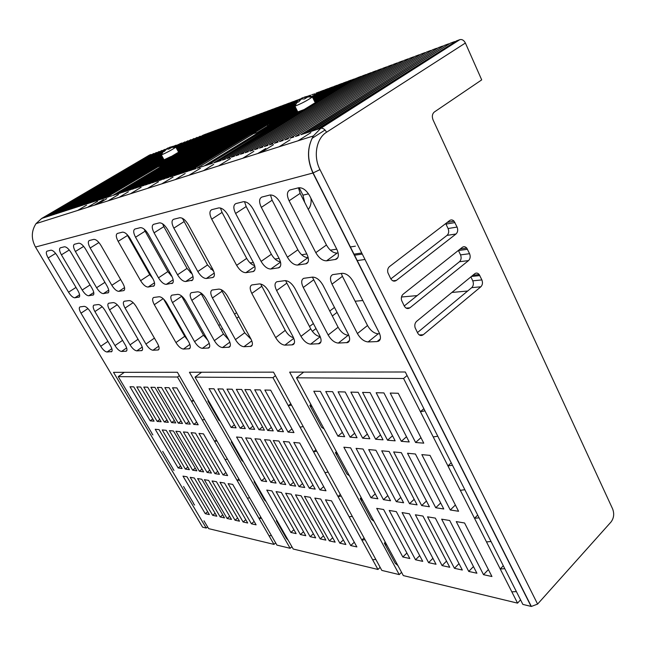 <?xml version="1.0" encoding="UTF-8"?>
<svg xmlns="http://www.w3.org/2000/svg" width="646" height="646" viewBox="0 0 646 646"><rect width="100%" height="100%" fill="white"/><g stroke="black" fill="none" stroke-linecap="round" stroke-linejoin="round"><path stroke-width="0.97" d="M315.684 102.076L351.521 79.934L348.073 81.218L314.723 101.802M297.41 111.136L296.902 111.532M311.291 96.44C313.181 95.818 313.536 96.012 312.357 97.005C307.343 100.485 301.537 103.546 294.947 106.194L294.883 106.219C293.001 106.824 292.686 106.614 293.93 105.581L295.82 104.256M297.798 111.911L304.121 109.562L352.861 79.434L356.479 78.392M459.863 39.648L456.423 40.924L317.654 129.289L320.852 128.255L459.863 39.648C462.084 39.148 463.925 40.27 465.395 43.024L481.706 79.878L434.346 112C432.222 113.866 431.794 116.514 433.07 119.93L612.658 508.983C614.427 513.796 613.878 518.132 611.019 522L537.601 604.083L531.343 606.457L522.864 604.414L405.292 371.991L289.65 372.128L399.252 574.601L381.818 570.402L273.516 372.153L189.431 372.249L290.143 548.293L276.924 545.103L177.408 372.266L113.518 372.338L206.227 528.048L202.578 527.168L202.125 526.417M317.654 129.289L316.064 129.806L454.873 41.917M454.711 41.562L450.302 43.201L311.953 131.13L310.387 131.639L448.768 44.178M448.615 43.831L444.262 45.446L306.349 132.947L304.799 133.447L442.752 46.407M442.599 46.068L438.303 47.667L300.818 134.731L436.809 48.611M436.664 48.272L432.424 49.847L295.375 136.492L430.955 50.776M430.801 50.453L426.626 52.003L290.006 138.228L425.173 52.924M425.028 52.601L420.901 54.135L284.716 139.932L419.472 55.039M419.327 54.724L415.257 56.234L279.508 141.619L413.844 57.123M413.698 56.816L409.677 58.31L274.372 143.275L408.288 59.182M408.143 58.875L404.178 60.353L269.309 144.914L402.805 61.217M402.66 60.918L398.752 62.371L264.319 146.529L397.387 63.219M397.25 62.928L393.39 64.366L259.393 148.12L392.049 65.206M391.912 64.915L388.093 66.336L254.54 149.686L386.768 67.16M386.639 66.877L382.868 68.274L249.76 151.229L381.56 69.09M381.431 68.815L377.716 70.196L245.036 152.755L376.424 70.995M376.287 70.721L372.621 72.086L240.377 154.257L371.345 72.885M371.216 72.61L367.59 73.959L235.79 155.743L366.322 74.742M366.201 74.476L362.616 75.808L231.26 157.204L361.372 76.575M361.251 76.317L357.706 77.633L226.786 158.65L356.358 78.134M314.594 101.551L346.87 81.953M346.749 81.711L343.341 82.979L314.271 100.897M314.15 100.647L342.154 83.705M342.033 83.463L338.665 84.715L313.835 100.001M313.714 99.759L337.495 85.433M337.374 85.191L334.047 86.435L313.399 99.129M313.286 98.886L332.892 87.145M332.771 86.903L329.484 88.131L312.979 98.265M312.858 98.031L328.338 88.833M328.225 88.599L324.97 89.81L312.559 97.417M312.446 97.183L323.84 90.497M323.727 90.27L320.513 91.466L312.947 96.101M312.43 96.117L319.399 92.152M319.285 91.918L316.104 93.105M311.752 94.72L315.006 93.775M308.764 96.262L310.661 95.39M310.548 95.172L307.972 96.125M300.996 98.725L298.985 99.468L173.685 175.809L297.927 100.114M297.822 99.904L294.826 101.018L169.955 177.012L293.785 101.648M293.68 101.446L290.708 102.544L166.264 178.207L289.683 103.174M289.578 102.964L286.646 104.054L162.622 179.386L285.621 104.676M285.524 104.474L282.625 105.556L159.021 180.549L281.616 106.162M281.511 105.968L278.644 107.034L155.46 181.696L277.651 107.64M277.546 107.438L274.712 108.496L151.947 182.834L273.726 109.093M273.629 108.899L270.819 109.941L148.475 183.957L269.842 110.531M269.745 110.337L266.976 111.37L145.035 185.063L266.007 111.96M265.91 111.766L263.164 112.792L141.644 186.161L262.211 113.365M262.115 113.179L259.401 114.189L138.292 187.243L258.457 114.762M258.36 114.576L255.679 115.577L134.974 188.317L254.742 116.135M254.645 115.957L251.988 116.942L131.703 189.375L251.068 117.499M250.971 117.322L248.347 118.299L128.457 190.425L247.426 118.848M247.337 118.67L244.737 119.639L125.259 191.458L243.833 120.188M243.744 120.011L241.168 120.972L122.086 192.484L240.272 121.505M240.183 121.335L237.631 122.28L118.961 193.493L236.743 122.813M236.654 122.643L234.135 123.58L115.86 194.494L233.263 124.113M233.174 123.943L230.679 124.872L112.8 195.48L229.806 125.389M229.718 125.227L227.255 126.14L160.192 166.28M226.31 126.495L223.863 127.407L172.288 158.246L174.614 157.422L226.391 126.656M160.103 166.111L157.81 166.902L105.952 197.692L223.007 127.916M222.927 127.755L220.504 128.651L103.812 198.387L219.664 129.152M219.583 128.998L217.185 129.886L100.881 199.331L216.353 130.387M216.265 130.226L213.899 131.106L97.982 200.268L213.067 131.598M212.986 131.445L210.644 132.317L178.845 151.277L178.369 152.101M178.264 151.414L209.821 132.81M209.74 132.656L207.414 133.52L177.949 151.075M177.868 150.922L206.607 133.997M206.526 133.851L204.225 134.707L177.658 150.526M177.569 150.373L203.425 135.184M203.345 135.03L177.359 149.985M177.279 149.832L200.276 136.354M200.195 136.201L177.077 149.444M176.996 149.299L197.151 137.509M197.078 137.364L176.786 148.919M176.713 148.774L194.066 138.656M193.986 138.51L176.511 148.394M176.431 148.257L191.006 139.794M190.925 139.649L176.229 147.886M176.156 147.74L187.97 140.917M187.897 140.78L175.954 147.377M175.882 147.231L184.974 142.031M184.893 141.894L176.415 146.44M176.035 146.489L182.002 143.137M181.922 143L179.798 143.792M174.081 146.529L179.055 144.228M173.79 146.521L176.14 145.31M176.067 145.18L172.983 146.545M172.708 146.529L173.249 146.384M173.176 146.254L172.506 146.497M167.12 148.499L55.516 213.988L164.738 149.541M164.673 149.412L53.085 214.779L161.96 150.575M161.888 150.445L50.679 215.554L159.199 151.6M159.134 151.471L48.297 216.321L156.469 152.609M156.405 152.488L45.931 217.088L153.764 153.619M153.7 153.498L43.597 217.839L151.083 154.612M151.011 154.491L149.331 155.161M304.121 109.562L222.377 160.079L301.827 110.636M216.83 161.871L296.829 112.509L296.635 111.766L213.729 162.873L221.166 160.466M213.729 162.873L296.805 111.338M296.482 110.684L208.327 164.617L296.353 110.442M296.038 109.804L204.152 165.965L295.916 109.562M295.602 108.932L256.405 133.003M256.284 132.761L253.192 133.835L197.103 168.243L252.134 134.481M294.762 107.244L191.967 169.906L294.641 107.01M294.35 106.42L188.002 171.182L293.655 106.542M293.769 105.718L184.094 172.45L294.14 105.201M294.867 104.006L180.226 173.693L295.214 103.505M296.401 102.044L176.415 174.929L297.055 101.365M165.828 159.037L95.115 201.197L164.682 159.514L170.867 156.574M164.682 159.514L163.083 159.933L91.498 202.368L163.745 159.328M163.535 158.932L88.696 203.272L163.446 158.779M163.236 158.383L85.926 204.16L163.155 158.238M162.937 157.85L83.189 205.048L162.857 157.697M162.655 157.317L80.475 205.929L162.574 157.172M162.364 156.792L77.795 206.793L162.291 156.647M162.081 156.275L75.138 207.649L162.009 156.13M161.807 155.767L72.505 208.496L161.726 155.621M161.532 155.258L69.905 209.344L161.46 155.121M160.684 155.105L67.329 210.176L160.418 155.08M161.548 153.942L64.786 211L161.67 153.691M162.033 153.013L62.258 211.815L162.186 152.747M164.367 150.114L162.574 152.068L59.763 212.623L162.832 151.737M163.648 150.801L57.284 213.422L164.076 150.381M445.708 223.564L448.082 228.531C449.164 231.357 448.8 233.642 447.016 235.394L456.011 233.989L396.369 280.429C394.141 281.785 392.219 281.147 390.62 278.507L387.858 272.644C387.317 270.052 387.866 268.025 389.514 266.564L449.681 220.528C451.174 219.535 452.644 219.761 454.081 221.215L447.274 222.369M456.011 233.989C457.804 232.229 458.159 229.919 457.077 227.061L454.081 221.215M458.418 250.422L460.525 254.887C461.583 257.673 461.236 259.95 459.476 261.727L468.52 260.604L409.919 307.811C407.723 309.2 405.833 308.602 404.259 306.018L401.602 300.43C400.98 297.806 401.505 295.723 403.177 294.172L462.294 247.345C463.844 246.296 465.338 246.546 466.775 248.112L460.17 249.025M468.52 260.604C470.288 258.812 470.635 256.51 469.569 253.692L466.775 248.112M481.876 279.912C482.917 282.698 482.578 284.991 480.842 286.792L423.243 334.757C421.087 336.17 419.238 335.613 417.687 333.078L415.112 327.716C414.433 325.075 414.934 322.952 416.613 321.337L474.705 273.751C476.288 272.644 477.798 272.911 479.219 274.558L481.876 279.912L472.767 280.84L470.894 276.868M207.6 526.894L206.227 528.048M260.79 517.075L259.086 518.544L177.48 377.022L118.234 376.634L152.093 433.571M141.337 415.491L130.621 397.46M162.687 451.384L173.096 468.883M183.561 486.478L193.639 503.42M328.152 334.999L303.273 287.47C301.052 282.754 301.206 279.71 303.725 278.321L312.519 277.11C316.346 277.191 319.835 279.888 322.968 285.193L348.218 333.998C350.269 338.415 350.1 341.266 347.709 342.55L338.318 343.083C334.515 342.719 331.132 340.022 328.152 334.999L338.092 327.247C341.04 332.246 344.423 334.911 348.234 335.242L348.783 335.217M379.8 340.127L377.054 341.589L368.115 341.928C364.037 341.556 360.468 338.762 357.408 333.546L331.996 284.143L342.437 276.343L341.298 273.428M378.298 341.338C380.874 339.982 381.124 337.018 379.057 332.464L353.273 281.688C350.051 276.165 346.369 273.371 342.251 273.306L332.714 274.623C329.993 276.092 329.759 279.274 331.996 284.143M228.111 215.263L253.434 262.631C255.655 267.282 255.622 270.246 253.337 271.53L245.876 272.677C242.646 272.62 239.569 270.173 236.638 265.32L211.718 219.155C209.336 214.222 209.336 211.072 211.718 209.692L218.647 207.931C221.877 207.705 225.034 210.152 228.111 215.263M236.081 203.538L243.308 201.722C246.772 201.455 250.091 203.983 253.256 209.296L279.161 258.513C281.414 263.326 281.309 266.41 278.846 267.767L270.795 269.011C267.347 268.97 264.117 266.435 261.105 261.404L235.612 213.479C233.19 208.367 233.263 205.081 235.838 203.611L236.081 203.538M315.797 252.659L289.109 200.785C286.606 195.262 286.872 191.668 289.892 189.997L298.654 187.776C302.667 187.429 306.357 190.134 309.717 195.899L336.824 249.291C339.134 254.467 338.851 257.819 335.977 259.353L326.545 260.822C322.556 260.814 318.979 258.093 315.797 252.659L326.448 245.004C329.597 250.414 333.166 253.103 337.172 253.07L326.545 260.822M300.979 336.348L276.617 290.547C274.429 285.992 274.502 283.061 276.843 281.753L284.975 280.639C288.544 280.727 291.855 283.328 294.899 288.431L319.625 335.419C321.66 339.699 321.563 342.453 319.334 343.664L310.645 344.148C307.1 343.793 303.878 341.193 300.979 336.348L310.742 328.862C313.512 333.546 316.653 336.122 320.182 336.582M292.065 344.867L284.886 345.142C281.567 344.794 278.499 342.283 275.672 337.608L251.811 293.413C249.655 289.004 249.663 286.178 251.843 284.943L259.385 283.917C262.72 284.014 265.869 286.525 268.833 291.451L293.042 336.744C295.052 340.902 295.02 343.551 292.945 344.698L292.065 344.867L294.358 343.107M297.612 265.07C293.914 265.046 290.514 262.421 287.422 257.197L261.339 207.374C258.876 202.069 259.038 198.629 261.824 197.07L269.899 195.019C273.621 194.712 277.118 197.329 280.38 202.86L306.874 254.08C309.159 259.07 308.974 262.284 306.317 263.721L297.612 265.07L308.045 257.584C304.323 257.592 300.931 255 297.871 249.8L272.119 200.22L270.456 194.93M108.399 292.638L103.368 293.623C101.293 293.51 99.032 291.548 96.593 287.72L75.396 251.504L83.673 246.384M107.955 292.929C109.352 292.049 109.061 289.755 107.075 286.041L85.563 249.09C83.035 245.1 80.734 243.138 78.675 243.195L74.411 244.269C72.974 245.214 73.305 247.62 75.396 251.504M145.939 344.052L125.058 308.069C123.095 304.419 122.829 302.142 124.25 301.246L129.168 300.584C131.429 300.721 133.811 302.78 136.33 306.769L157.511 343.478C159.368 346.967 159.602 349.131 158.222 349.962L152.973 350.237C150.704 349.938 148.362 347.871 145.939 344.052L154.418 338.116M93.46 294.859L88.728 295.779C86.75 295.666 84.569 293.744 82.187 290.022L61.41 254.823L69.259 249.994M93.056 295.117C94.373 294.277 94.058 292.049 92.103 288.439L71.036 252.538C68.557 248.662 66.344 246.748 64.39 246.796L60.353 247.814C59.004 248.71 59.359 251.052 61.41 254.823M197.821 271.53L173.855 228.135C171.537 223.5 171.432 220.561 173.524 219.309L179.653 217.759C182.527 217.581 185.434 219.898 188.366 224.695L212.712 269.148C214.876 273.541 214.956 276.31 212.938 277.473L206.34 278.491C203.458 278.418 200.623 276.092 197.821 271.53L207.519 264.957L213.737 271.393M154.111 285.831L148.12 287.05C145.705 286.953 143.194 284.829 140.602 280.679L118.145 241.354L127.52 235.467L149.743 274.647L152.941 278.789M153.522 286.218C155.177 285.225 154.967 282.722 152.9 278.709L130.104 238.519C127.391 234.183 124.84 232.067 122.441 232.164L117.41 233.44C115.707 234.514 115.949 237.147 118.145 241.354M111.839 351.521L107.034 352.013C105.08 351.731 102.972 349.825 100.703 346.304L81 313.165L87.953 308.602M111.451 351.787C112.622 351.044 112.315 349.058 110.531 345.812L90.561 312.058C88.211 308.4 86.063 306.495 84.133 306.349L79.991 306.907C78.788 307.69 79.127 309.781 81 313.165M114.98 345.594L94.897 311.558C92.992 308.085 92.677 305.938 93.945 305.122L98.329 304.532C100.356 304.678 102.577 306.632 104.983 310.387L125.34 345.077C127.149 348.396 127.44 350.447 126.204 351.214L121.529 351.456C119.478 351.166 117.297 349.211 114.98 345.594L122.579 340.361M130.04 344.843L109.562 309.862C107.632 306.301 107.333 304.096 108.681 303.232L113.316 302.611C115.456 302.756 117.758 304.759 120.221 308.626L140.981 344.302C142.814 347.701 143.073 349.801 141.773 350.608L136.823 350.859C134.667 350.568 132.406 348.557 130.04 344.843L138.058 339.279M172.732 283.053L166.321 284.369C163.761 284.28 161.153 282.1 158.488 277.82L135.547 237.227L145.116 231.179L167.815 271.611L172.094 276.722M172.078 283.489C173.847 282.439 173.677 279.855 171.57 275.721L148.281 234.207C145.495 229.726 142.839 227.545 140.295 227.667L134.933 229.031C133.108 230.154 133.318 232.883 135.547 237.227M79.321 296.958L74.855 297.814C72.974 297.701 70.866 295.828 68.533 292.202L48.175 257.964L55.621 253.402M78.949 297.192C80.193 296.385 79.854 294.221 77.932 290.7L57.284 255.8C54.862 252.037 52.73 250.163 50.873 250.196L47.053 251.165C45.785 252.029 46.157 254.29 48.175 257.964M111.831 285.282L90.182 247.991C88.058 244.002 87.759 241.515 89.277 240.53L93.807 239.383C95.979 239.311 98.362 241.329 100.962 245.432L122.918 283.505C124.936 287.317 125.203 289.691 123.717 290.603L118.856 291.346C116.66 291.241 114.318 289.222 111.831 285.282L120.632 279.548M192.573 280.089L185.685 281.527C182.98 281.446 180.258 279.193 177.529 274.776L154.079 232.826L163.842 226.617L187.033 268.389L192.29 274.235M191.846 280.582C193.727 279.476 193.606 276.795 191.466 272.539L167.661 229.605C164.803 224.97 162.025 222.733 159.328 222.878L153.603 224.323C151.649 225.511 151.81 228.345 154.079 232.826M175.938 342.566L154.305 304.686C152.294 300.858 152.085 298.452 153.667 297.483L159.142 296.748C161.621 296.877 164.181 299.05 166.805 303.24L188.745 341.928C190.643 345.57 190.828 347.847 189.294 348.751L183.456 349.058C180.961 348.751 178.458 346.579 175.938 342.566L184.724 336.308L187.865 340.385M194.559 341.637L172.49 302.586C170.447 298.646 170.269 296.167 171.957 295.149L177.787 294.358C180.42 294.487 183.084 296.716 185.782 301.052L208.165 340.959C210.095 344.706 210.241 347.047 208.61 348L202.392 348.331C199.751 348.008 197.143 345.78 194.559 341.637L203.514 335.201L207.794 340.305M214.359 340.652L191.83 300.35C189.754 296.296 189.617 293.728 191.418 292.662L197.644 291.814C200.438 291.944 203.215 294.237 205.977 298.718L228.837 339.933L223.468 334.022L214.359 340.652C216.999 344.924 219.713 347.225 222.515 347.556L229.16 347.193C230.897 346.199 230.784 343.777 228.837 339.933M235.435 339.602L212.429 297.967C210.33 293.793 210.241 291.136 212.163 290.014L218.824 289.109C221.804 289.222 224.703 291.596 227.537 296.223L250.874 338.835C252.844 342.792 252.909 345.295 251.06 346.337L243.946 346.724C240.974 346.393 238.14 344.019 235.435 339.602L244.713 332.763L251.132 339.32M251.132 262.865L249.905 262.728M266.176 149.291L265.772 148.499L257.77 153.53M308.312 209.449C310.694 206.365 311.558 202.626 310.896 198.225M304.686 202.343L302.95 195.173L299.138 187.687M252.013 134.247L295.06 107.85M280.461 261.808C277.086 261.388 274.057 258.868 271.352 254.249L261.105 261.404M244.519 201.641L246.174 206.542L271.352 254.249M298.468 187.825L300.124 193.388L326.448 245.004M254.677 265.627C251.674 264.82 249.009 262.405 246.683 258.384L236.638 265.32M220.447 207.988L222.054 212.421L246.683 258.384M472.767 280.84C473.817 283.586 473.47 285.855 471.742 287.648L417.445 332.593M404.243 305.97L459.476 261.727M390.83 278.91L447.016 235.394M368.115 341.928L378.201 333.796L379.63 333.732M378.201 333.796C374.107 333.465 370.546 330.704 367.517 325.511L342.437 276.343M312.389 277.134L338.092 327.247M285.564 280.614L310.742 328.862M293.542 337.761C290.401 336.905 287.632 334.434 285.257 330.372L275.672 337.608M260.637 283.982L285.257 330.372M467.672 291.015L451.877 292.452M417.195 295.593L401.489 297.015M362.834 300.519L355.13 301.222M268.373 125.663L267.807 124.557M295.182 108.084L269.002 124.137L269.447 125.001M269.002 124.137L272.136 123.031L295.488 108.698M267.097 124.807L267.727 126.051M297.233 101.261L297.661 101.002M298.977 100.195L300.366 99.347M172.288 158.246L172.668 158.948M169.09 179.475L161.734 183.884M302.917 372.112L303.144 372.532M163.591 299.066L184.724 336.308M221.158 289.602L244.713 332.763M200.599 292.727L223.468 334.022M181.421 295.836L203.514 335.201M182.39 218.283L207.519 264.957M127.52 235.467L126.939 234.361M145.116 231.179L144.131 229.136M163.842 226.617L162.598 223.815M291.895 546.71L290.143 548.293M364.086 537.948L361.849 540.048L272.951 377.644L195.027 377.135L243.469 461.947L241.879 460.453L231.284 441.904L231.793 441.501M220.246 421.289L218.76 419.997L207.883 400.972L208.408 400.568M243.469 461.947L266.112 501.587L264.424 499.907L254.088 481.819L254.589 481.407M266.112 501.587L288.197 540.242L286.42 538.393L276.335 520.749L276.819 520.329M401.562 572.324L399.252 574.601M520.547 599.843L517.559 603.138L403.589 378.499L296.49 377.805L349.421 475.803L346.95 473.994L335.411 452.652L336.437 451.764M324.098 428.92L321.748 427.377L309.862 405.389L310.92 404.525M349.421 475.803L374.018 521.33L371.434 519.279L360.226 498.542L361.219 497.638M374.018 521.33L397.904 565.557L395.223 563.28L384.33 543.125L385.291 542.204M337.826 454.34L335.411 452.652M517.559 603.138L403.322 575.586L397.904 565.557M371.006 497.743L343.866 447.202L350.608 447.848L377.878 498.801L371.006 497.743L375.237 493.867M390.539 500.755L383.458 499.665L356.091 448.364L363.052 449.027L390.539 500.755M375.891 450.246L403.605 502.774L396.297 501.643L368.713 449.568L375.891 450.246M409.54 503.694L381.729 450.803L389.15 451.506L417.082 504.857L409.54 503.694L414.183 499.31M421.838 454.614L430.01 455.39L458.579 511.269L450.286 509.985L421.838 454.614M415.418 454.009L443.762 508.975L435.743 507.74L407.521 453.258L415.418 454.009M429.437 506.763L421.677 505.568L393.672 451.942L401.311 452.668L429.437 506.763M402.829 556.989L376.715 508.362L383.603 509.508L409.83 558.524L402.829 556.989L406.891 553.024M422.734 561.358L415.523 559.775L389.207 510.445L396.313 511.624L422.734 561.358M409.419 513.804L436.042 564.273L428.597 562.642L402.087 512.585L409.419 513.804M442.09 565.597L415.378 514.797L422.944 516.057L449.761 567.277L442.09 565.597L446.531 561.099M456.254 521.597L464.571 522.985L491.945 576.523L483.523 574.682L456.254 521.597M449.713 520.514L476.901 573.228L468.746 571.435L441.67 519.174L449.713 520.514M462.326 570.03L454.437 568.302L427.555 516.824L435.339 518.116L462.326 570.03M337.939 436.163L313.795 391.218L320.4 391.379L344.657 436.712L337.939 436.163L342.348 432.4M350.116 437.156L325.762 391.508L332.577 391.67L357.044 437.722L350.116 437.156L354.662 433.24M362.681 438.182L338.116 391.807L345.158 391.977L369.835 438.763L362.681 438.182L367.372 434.096M375.649 439.24L350.875 392.114L358.15 392.292L383.046 439.837L375.649 439.24L380.502 434.984M387.543 440.209L362.576 392.397L370.069 392.582L395.15 440.83L387.543 440.209L392.534 435.784M401.344 441.331L376.166 392.728L383.918 392.913L409.209 441.969L401.344 441.331L406.504 436.712M415.612 442.494L390.224 393.067L398.243 393.269L423.752 443.156L415.612 442.494L420.95 437.665M386.962 545.297L384.33 543.125M362.753 500.48L360.226 498.542M312.155 406.81L309.862 405.389M303.677 372.112L296.49 377.805M407.085 375.52L403.589 378.499M423.849 408.676L420.433 411.704L424.963 410.872M433.24 436.946L437.778 436.203M451.223 462.786L447.928 465.903L452.475 465.257M460.307 490.306L464.854 489.741M477.693 515.12L474.519 518.302L479.066 517.834M486.495 541.905L491.041 541.51M503.299 565.751L500.238 568.997L504.792 568.69M511.826 591.841L516.38 591.607M387.818 495.635L383.458 499.665M400.786 497.444L396.297 501.643M455.382 505.01L450.286 509.985M440.677 502.984L435.743 507.74M426.441 501.013L421.677 505.568M419.698 555.641L415.523 559.775M432.909 558.33L428.597 562.642M488.392 569.57L483.523 574.682M473.461 566.558L468.746 571.435M458.999 563.627L454.437 568.302M349.106 516.768L352.32 516.404M380.147 567.341L377.95 569.465L361.849 540.048L365.063 539.741M377.95 569.465L293.219 549.027L288.197 540.242M261.501 480.826L236.573 437.003L241.58 437.479L266.628 481.617L261.501 480.826L264.674 478.169M276.052 483.079L270.787 482.263L245.65 437.867L250.793 438.359L276.052 483.079M260.265 439.256L285.726 484.573L280.316 483.733L254.976 438.755L260.265 439.256M290.111 485.251L264.553 439.668L269.996 440.184L295.666 486.107L290.111 485.251L293.542 482.304M293.793 442.445L299.704 443.003L325.988 490.79L319.964 489.862L293.793 442.445M289.142 442.001L315.216 489.127L309.361 488.223L283.4 441.452L289.142 442.001M304.734 487.504L299.041 486.624L273.298 440.499L278.878 441.024L304.734 487.504M290.878 532.457L266.758 490.064L271.909 490.92L296.134 533.604L290.878 532.457L293.93 529.736M305.784 535.72L300.39 534.541L276.084 491.614L281.373 492.494L305.784 535.72M291.088 494.109L315.692 537.892L310.153 536.681L285.661 493.213L291.088 494.109M320.182 538.877L295.497 494.844L301.076 495.773L325.867 540.121L320.182 538.877L323.485 535.865M325.471 499.834L331.519 500.844L356.875 546.92L350.713 545.571L325.471 499.834M320.699 499.043L345.86 544.505L339.869 543.189L314.82 498.066L320.699 499.043M335.145 542.155L329.323 540.88L304.46 496.338L310.185 497.291L335.145 542.155M231.139 427.45L209.078 388.674L213.955 388.795L236.121 427.862L231.139 427.45L234.417 424.858M240.167 428.193L217.912 388.892L222.927 389.013L245.294 428.605L240.167 428.193L243.542 425.504M249.445 428.944L226.996 389.11L232.156 389.231L254.71 429.372L249.445 428.944L252.909 426.174M258.981 429.727L236.339 389.336L241.644 389.465L264.4 430.163L258.981 429.727L262.542 426.853M267.686 430.43L244.866 389.546L250.309 389.675L273.234 430.882L267.686 430.43L271.336 427.474M277.74 431.253L254.718 389.78L260.322 389.918L283.449 431.722L277.74 431.253L281.495 428.185M288.084 432.093L264.86 390.031L270.626 390.168L293.962 432.578L288.084 432.093L291.952 428.92M278.071 522.517L276.335 520.749M372.621 559.719L375.843 559.46M340.337 494.473L338.036 496.54L341.241 496.12M324.93 472.597L328.128 472.121M316.726 451.255L313.536 451.788L315.918 449.761M300.059 427.159L303.24 426.562M291.507 405.082L288.334 405.736L290.789 403.766M275.454 375.697L272.951 377.644M201.633 372.233L195.027 377.135M209.328 402.175L207.883 400.972M232.826 443.309L231.284 441.904M255.735 483.41L254.088 481.819M332.706 537.771L329.323 540.88M343.349 539.967L339.869 543.189M354.291 542.228L350.713 545.571M313.375 533.766L310.153 536.681M303.523 531.723L300.39 534.541M302.562 483.588L299.041 486.624M312.971 485.073L309.361 488.223M323.678 486.591L319.964 489.862M283.659 480.89L280.316 483.733M274.041 479.51L270.787 482.263M247.321 498.147L249.695 497.816M275.656 542.906L273.985 544.392L259.086 518.544L261.469 518.262M273.985 544.392L208.634 528.63L203.983 520.813M198.992 433.434L203.458 433.854L227.61 475.593L223.04 474.891L198.992 433.434M195.463 433.095L219.422 474.325L214.956 473.639L191.103 432.683L195.463 433.095M211.428 473.098L207.075 472.42L183.416 431.948L187.663 432.352L211.428 473.098M175.906 431.237L180.056 431.633L203.635 471.887L199.38 471.233L175.906 431.237M178.151 467.954L155.21 429.267L159.077 429.638L182.124 468.568L178.151 467.954L180.614 466.016M189.399 469.69L185.337 469.069L162.211 429.937L166.175 430.309L189.399 469.69M173.443 431.003L196.852 470.845L192.694 470.199L169.389 430.616L173.443 431.003M228.111 483.628L232.705 484.395L256.107 524.835L251.407 523.801L228.111 483.628M224.477 483.03L247.701 522.994L243.114 521.984L219.987 482.279L224.477 483.03M239.488 521.193L235.015 520.208L212.066 480.963L216.442 481.69L239.488 521.193M204.33 479.671L208.61 480.39L231.478 519.432L227.109 518.48L204.33 479.671M205.275 513.691L182.996 476.126L186.985 476.788L209.361 514.587L205.275 513.691L207.657 511.713M216.846 516.227L212.663 515.314L190.215 477.329L194.309 478.008L216.846 516.227M201.794 479.251L224.509 517.906L220.229 516.97L197.611 478.557L201.794 479.251M150.219 420.853L129.999 386.752L133.754 386.849L154.071 421.168L150.219 420.853L152.763 418.955M157.188 421.426L136.799 386.922L140.642 387.011L161.129 421.741L157.188 421.426L159.78 419.472M164.318 422.008L143.759 387.091L147.7 387.188L168.348 422.331L164.318 422.008L166.975 419.997M171.618 422.597L150.889 387.261L154.927 387.358L175.752 422.936L171.618 422.597L174.347 420.53M178.264 423.146L157.374 387.422L161.508 387.519L182.487 423.485L178.264 423.146L181.05 421.022M185.911 423.768L164.851 387.6L169.082 387.705L190.247 424.115L185.911 423.768L188.769 421.58M193.752 424.406L172.514 387.786L176.859 387.891L198.193 424.769L193.752 424.406L196.683 422.153M194.616 505.059L193.453 503.573M269.043 535.825L271.433 535.574M238.859 479.001L237.114 480.446L239.48 480.075M225.058 459.54L227.424 459.128M216.951 440.952L214.593 441.396L216.394 439.974M202.238 419.965L204.588 419.472M193.857 400.835L191.515 401.368L193.356 399.971M179.354 375.649L177.48 377.022M124.315 372.33L118.234 376.634M131.324 398.647L130.419 397.605M152.892 434.92L151.899 433.716M173.984 470.377L172.91 469.028M222.725 514.87L220.229 516.97M215.102 513.271L212.663 515.314M229.653 516.324L227.109 518.48M237.623 517.995L235.015 520.208M245.787 519.699L243.114 521.984M254.144 521.443L251.407 523.801M195.27 468.148L192.694 470.199M187.857 467.066L185.337 469.069M202.012 469.125L199.38 471.233M209.772 470.248L207.075 472.42M217.718 471.402L214.956 473.639M225.866 472.581L223.04 474.891M175.559 146.634C176.818 146.222 176.786 146.497 175.462 147.458C170.689 150.526 165.982 153.021 161.347 154.919L163.196 151.721L164.286 151.439L166.668 148.992L168.824 149.137L171.626 147.482L169.47 147.336L172.684 146.472M165.893 149.654L165.166 150.025M169.494 147.393L166.725 148.984M162.727 152.359L163.196 151.721M164.948 149.622L165.287 150.243M169.47 147.336L169.995 148.314M167.742 147.974L168.323 149.032M166.506 149.113L165.118 149.937M165.045 149.807L166.967 148.669M297.911 100.582L296.175 102.811L298.735 101.866L301.399 98.959L304.476 98.983L307.625 97.061L304.549 97.037L308.158 96.109M304.629 97.199L301.973 97.998L299.041 100.324M304.549 97.037L305.219 98.402M301.973 97.998L302.401 98.854M298.84 99.912L299.381 101.002M296.175 102.811L296.401 103.279M297.774 112.259L218.025 161.484M41.481 218.566L42.951 218.049M149.533 155.04L41.667 218.469L36.039 223.613C31.274 231.002 31.097 238.81 35.498 247.038L312.93 173.015C306.882 159.675 307.028 147.32 313.358 135.959L320.852 128.255C322.96 127.932 324.857 129.257 326.561 132.228C316.29 138.414 313.068 156.421 319.98 169.615L537.601 604.083M43.597 217.839L45.285 217.298M311.953 131.13L316.064 129.806M306.349 132.947L310.387 131.639M300.818 134.731L304.799 133.447M295.375 136.492L299.3 135.224M290.006 138.228L293.873 136.976M284.716 139.932L288.528 138.704M279.508 141.619L283.263 140.4M274.372 143.275L278.071 142.08M269.309 144.914L272.959 143.735M264.319 146.529L267.912 145.366M259.393 148.12L262.946 146.973M254.54 149.686L258.037 148.556M249.76 151.229L253.208 150.114M245.036 152.755L248.435 151.657M240.377 154.257L243.736 153.175M235.79 155.743L239.101 154.677M231.26 157.204L234.522 156.154M226.786 158.65L230.008 157.608M222.377 160.079L225.559 159.045M209.49 164.237L212.55 163.252M205.307 165.594L208.327 164.617M201.181 166.926L204.152 165.965M197.103 168.243L200.042 167.298M193.073 169.543L195.972 168.606M189.1 170.827L191.967 169.906M185.176 172.094L188.002 171.182M181.3 173.346L184.094 172.45M177.472 174.59L180.226 173.693M173.685 175.809L176.415 174.929M169.955 177.012L172.644 176.148M166.264 178.207L168.921 177.351M162.622 179.386L165.247 178.538M159.021 180.549L161.613 179.709M155.46 181.696L158.028 180.872M151.947 182.834L154.483 182.011M148.475 183.957L150.978 183.149M145.035 185.063L147.514 184.263M141.644 186.161L144.09 185.37M138.292 187.243L140.707 186.46M134.974 188.317L137.364 187.542M131.703 189.375L134.061 188.608M128.457 190.425L130.799 189.666M125.259 191.458L127.569 190.707M122.086 192.484L124.371 191.741M118.961 193.493L121.214 192.758M115.86 194.494L118.097 193.768M112.8 195.48L115.004 194.769M109.772 196.457L111.952 195.754M106.776 197.426L108.932 196.731M103.812 198.387L105.952 197.692M100.881 199.331L102.997 198.653M97.982 200.268L100.073 199.59M95.115 201.197L97.183 200.526M92.281 202.109L94.324 201.455M89.471 203.022L91.498 202.368M86.693 203.918L88.696 203.272M83.948 204.806L85.926 204.16M81.226 205.686L83.189 205.048M78.537 206.55L80.475 205.929M75.873 207.414L77.795 206.793M73.232 208.262L75.138 207.649M70.624 209.11L72.505 208.496M68.048 209.942L69.905 209.344M65.488 210.766L67.329 210.176M62.961 211.589L64.786 211M60.449 212.397L62.258 211.815M57.97 213.196L59.763 212.623M55.516 213.988L57.284 213.422M53.085 214.779L54.837 214.206M50.679 215.554L52.415 214.997M48.297 216.321L50.017 215.772M45.931 217.088L47.634 216.539M531.109 606.408L312.93 173.015L319.98 169.615M465.395 43.024L326.561 132.228M312.002 138.381L325.035 130.016M35.377 246.829L202.578 527.168M309.499 326.521L313.383 323.557M329.694 311.081L334.475 307.431M302.95 195.173L308.505 193.832M305.655 263.891L307.981 262.211M278.256 267.92L280.316 266.451M280.534 262.123L270.795 269.011M252.812 271.659L254.645 270.375M254.871 266.386L245.876 272.677M355.397 246.166L350.18 246.998M336.752 249.154L330.372 250.172M306.802 253.951L301.65 254.774M279.088 258.384L274.994 259.038M253.361 262.502L250.196 263.011M335.234 259.539L337.874 257.609M222.054 212.421L211.718 219.155M246.174 206.542L235.612 213.479M287.422 257.197L297.871 249.8M261.339 207.374L272.119 200.22M300.124 193.388L289.109 200.785M480.842 286.792L471.742 287.648M419.238 334.935L423.243 334.757M479.833 275.576L471.386 276.472M357.028 260.604L364.99 259.474M337.034 312.381L332.27 316.047M316.007 328.548L312.341 331.366M377.054 341.589L380.292 338.956M357.408 333.546L367.517 325.511M346.603 342.76L349.486 340.474M348.234 335.242L338.318 343.083M313.52 279.928L303.273 287.47M318.349 343.85L320.917 341.847M320.23 336.703L310.645 344.148M286.671 283.263L276.617 290.547M293.785 338.342L284.886 345.142M261.678 286.364L251.811 293.413M361.736 252.99L353.79 254.185M460.525 254.887L469.569 253.692M467.502 249.283L458.466 250.519M406.132 308.102L409.919 307.811M448.082 228.531L457.077 227.061M454.978 222.579L445.99 224.097M392.841 280.816L396.369 280.429M238.794 316.774L236.751 318.244M222.523 328.548L221.029 329.63M190.166 347.839L188.753 348.856M189.892 344.439L183.456 349.058M163.163 298.67L154.305 304.686M204.063 336.114L205.048 335.403M218.76 325.527L220.254 324.454M234.522 314.174L236.565 312.704M212.647 269.027L210.838 269.317M191.402 272.426L190.247 272.612M171.505 275.616L170.924 275.705M214.23 273.08L206.34 278.491M191.45 280.679L192.799 279.758M193.025 276.545L185.685 281.527M171.731 283.578L172.942 282.754M173.16 279.775L166.321 284.369M153.207 286.299L154.305 285.564M154.507 282.786L148.12 287.05M212.502 277.586L214.004 276.553M183.819 221.748L173.855 228.135M140.602 280.679L149.743 274.647M158.488 277.82L167.815 271.611M177.529 274.776L187.033 268.389M250.333 346.482L252.239 345.053M251.811 340.87L243.946 346.724M221.966 291.289L212.429 297.967M228.498 347.322L230.218 346.054M229.855 342.154L222.515 347.556M201.181 293.865L191.83 300.35M208.012 348.113L209.57 346.975M209.256 343.341L202.392 348.331M181.671 296.288L172.49 302.586M124.557 287.599L118.856 291.346M107.704 292.985L108.552 292.436M108.73 290.127L103.368 293.623M92.83 295.174L93.605 294.673M93.767 292.509L88.728 295.779M78.739 297.249L79.458 296.789M79.603 294.754L74.855 297.814M123.443 290.676L124.379 290.062M98.935 242.549L90.182 247.991M82.187 290.022L90.06 284.959M96.593 287.72L104.918 282.334M68.533 292.202L75.994 287.438M100.703 346.304L107.906 341.379M107.034 352.013L111.855 348.687M111.096 351.852L112.024 351.214M102.197 306.737L94.897 311.558M126.64 347.903L121.529 351.456M125.817 351.287L126.826 350.584M117.241 304.759L109.562 309.862M142.249 347.064L136.823 350.859M141.345 350.689L142.451 349.914M133.141 302.659L125.058 308.069M158.738 346.167L152.973 350.237M157.761 350.051L158.964 349.203M103.554 199.638L94.219 205.218M170.31 147.296L175.462 147.458M305.76 96.924L312.357 97.005M149.525 155.048L41.651 218.469L36.039 223.613L313.358 135.959C307.092 147.296 307.02 159.635 313.14 172.958L531.343 606.457M253.846 151.35L242.759 158.27M307.609 262.793L306.317 263.721M254.338 270.819L253.337 271.53M279.984 266.959L278.846 267.767M337.462 258.263L335.977 259.353M479.219 274.558L472.888 275.236M349.018 341.5L347.709 342.55M320.489 342.76L319.334 343.664M293.962 343.914L292.945 344.698M362.285 254.072L354.331 255.251M310.887 132.64L298.097 140.78M290.03 139.883L279.129 146.779M273.46 144.712L261.113 152.472M189.9 348.315L189.294 348.751M213.745 276.916L212.938 277.473M173.12 177.012L161.984 183.803M158.504 181.736L147.643 188.333M230.493 158.528L218.582 165.909M213.697 164.375L203.458 170.697M200.518 168.186L189.012 175.26M185.16 173.524L175.203 179.628M251.892 345.715L251.06 346.337M229.903 346.644L229.16 347.193M209.28 347.508L208.61 348M86.532 205.17L77.649 210.459M124.21 290.28L123.717 290.603M126.624 350.923L126.204 351.214M142.233 350.285L141.773 350.608M158.73 349.607L158.222 349.962M141.167 187.283L130.411 193.784M128.409 191.733L119.05 197.377M118.541 194.567L108.124 200.825M106.743 198.685L97.627 204.144M97.627 201.302L87.525 207.334M163.987 159.764L161.347 154.919M175.526 146.642L172.724 146.561M297.943 112.202L294.947 106.194M297.047 102.351L294.883 106.219M311.235 96.464L308.239 96.27"/></g></svg>
